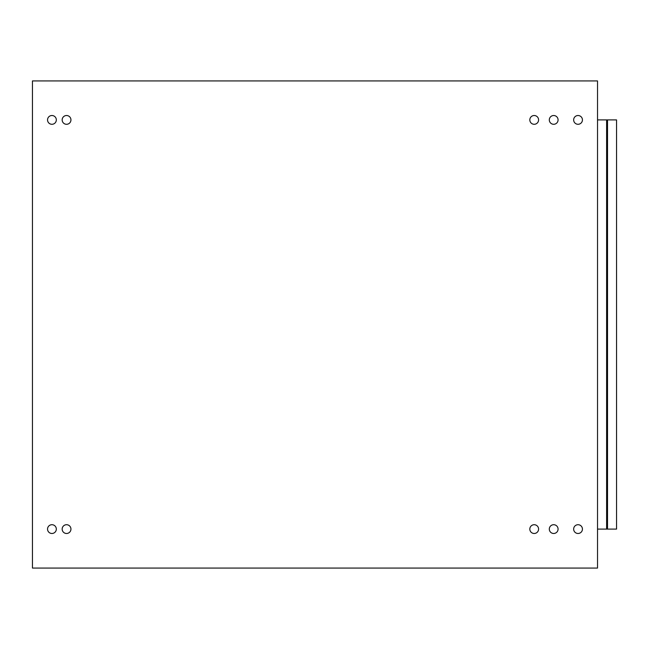 <?xml version="1.0" encoding="UTF-8"?>
<svg xmlns="http://www.w3.org/2000/svg" width="649" height="649" viewBox="0 0 649 649"><rect width="100%" height="100%" fill="white"/><g stroke="black" fill="none" stroke-linecap="round" stroke-linejoin="round"><path stroke-width="0.97" d="M597.526 529.097L616.55 529.097L616.55 119.903L597.526 119.903M549.305 119.903A4.381 4.381 0 0 1 555.877 116.106A4.381 4.381 0 0 1 555.877 123.699A4.381 4.381 0 0 1 549.305 119.903M62.166 119.903A4.381 4.381 0 0 1 68.745 116.106A4.381 4.381 0 0 1 68.745 123.699A4.381 4.381 0 0 1 62.166 119.903M529.819 529.097A4.381 4.381 0 0 1 536.39 525.301A4.381 4.381 0 0 1 536.39 532.894A4.381 4.381 0 0 1 529.819 529.097M573.659 529.097A4.381 4.381 0 0 1 580.238 525.301A4.381 4.381 0 0 1 580.238 532.894A4.381 4.381 0 0 1 573.659 529.097M47.547 529.097A4.381 4.381 0 0 1 54.127 525.301A4.381 4.381 0 0 1 54.127 532.894A4.381 4.381 0 0 1 47.547 529.097M62.166 529.097A4.381 4.381 0 0 1 68.745 525.301A4.381 4.381 0 0 1 68.745 532.894A4.381 4.381 0 0 1 62.166 529.097M549.305 529.097A4.381 4.381 0 0 1 555.877 525.301A4.381 4.381 0 0 1 555.877 532.894A4.381 4.381 0 0 1 549.305 529.097M47.547 119.903A4.381 4.381 0 0 1 54.127 116.106A4.381 4.381 0 0 1 54.127 123.699A4.381 4.381 0 0 1 47.547 119.903M529.819 119.903A4.381 4.381 0 0 1 536.39 116.106A4.381 4.381 0 0 1 536.39 123.699A4.381 4.381 0 0 1 529.819 119.903M573.659 119.903A4.381 4.381 0 0 1 580.238 116.106A4.381 4.381 0 0 1 580.238 123.699A4.381 4.381 0 0 1 573.659 119.903M597.526 568.07L597.526 80.93L32.45 80.93L32.45 568.07L597.526 568.07M607.521 529.097L607.521 119.903M606.612 529.097L606.612 119.903M616.55 529.097L616.55 119.903"/></g></svg>
